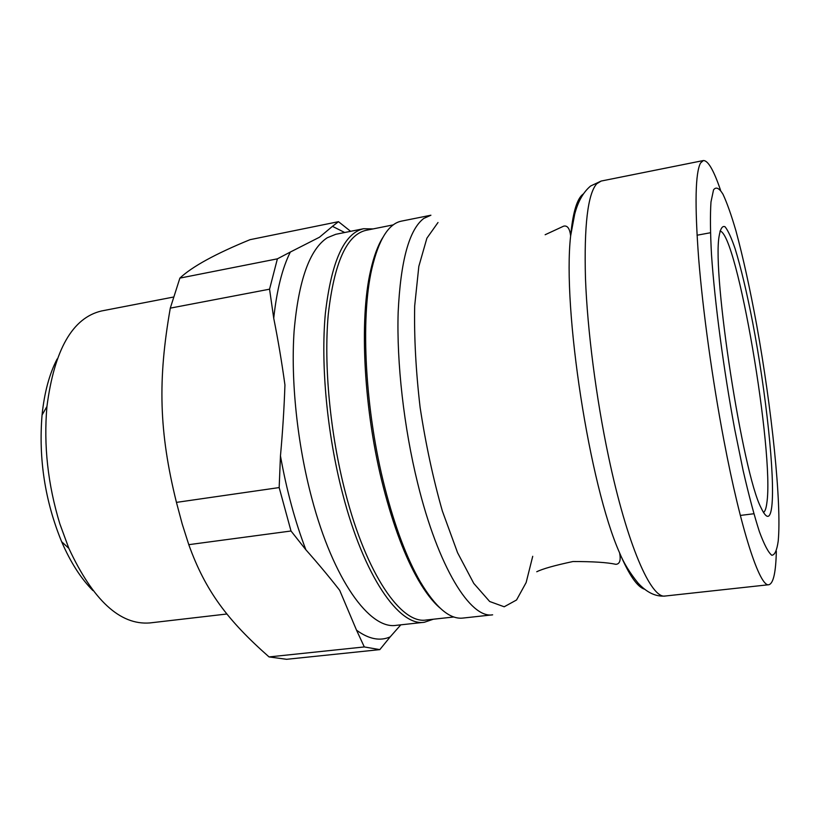 <?xml version="1.0" encoding="UTF-8"?>
<svg xmlns="http://www.w3.org/2000/svg" width="820" height="820" viewBox="0 0 820 820"><rect width="100%" height="100%" fill="white"/><g stroke="black" fill="none" stroke-linecap="round" stroke-linejoin="round"><path stroke-width="1.23" d="M382.663 237.779C377.764 245.682 373.735 256.639 370.599 270.651C359.006 320.118 363.844 411.742 383.422 487.418C393.415 526.081 405.08 557.005 418.425 580.181C425.652 592.583 432.786 601.818 439.848 607.876M401.513 221.113C388.629 223.645 378.748 239.471 371.88 268.611C360.195 318.57 365.115 411.322 384.918 487.92C395.014 527.045 406.802 558.317 420.26 581.739C435.604 607.446 449.801 619.551 462.849 618.075L492.646 614.826C470.547 618.864 438.249 567.45 417.687 483.308C403.87 427.415 396.572 362.563 398.161 312.256C400.59 260.893 409.129 229.61 423.786 218.427L430.91 215.219L401.513 221.113M393.303 224.864L365.925 230.348C346.716 234.827 334.16 262.82 328.277 314.337C323.633 364.972 330.101 433.923 345.445 492.769C366.489 574.512 401.339 624.307 426.133 620.012L453.89 616.978M433.329 619.223L424.35 622.267C399.248 626.603 363.957 576.399 342.668 493.855C327.129 434.426 320.599 364.746 325.345 313.588C331.352 261.549 344.082 233.269 363.547 228.729L373.018 228.923M57.144 358.986C49.374 373.93 44.352 392.606 42.056 415.022C38.489 458.81 45.008 501.03 61.633 541.702C70.581 562.376 81.016 578.674 92.926 590.574M226.925 613.995L149.763 622.944C120.058 625.229 93.08 600.373 68.849 548.354L59.85 523.867C47.847 484.466 43.542 445.342 46.935 406.505C54.335 349.597 72.549 317.75 101.557 310.964L173.184 297.106M344.707 232.511L332.459 226.34L319.462 237.236L290.331 252.047C282.295 268.079 276.76 290.147 273.726 318.242C278.093 340.054 281.824 362.296 284.94 384.959C284.14 408.298 282.644 431.945 280.46 455.899C286.631 490.35 295.108 521.643 305.891 549.8C318.139 563.606 329.414 577.116 339.695 590.328L356.536 630.191C368.795 639.159 380.019 641.383 390.197 636.863L400.806 624.84M422.115 586.29L422.474 585.459M372.752 264.85L372.188 264.04M350.632 231.322L338.486 221.677L250.038 239.676C215.496 253.81 192.105 266.623 179.877 278.113L277.396 258.833L290.331 252.047M332.459 226.34L338.486 221.677M277.396 258.833L269.555 289.183L170.293 308.135L179.877 278.113M273.726 318.242L269.555 289.183M279.169 487.572L291.008 531.001L188.784 544.664L182.204 524L176.443 502.383L279.169 487.572L280.46 455.899M305.891 549.8L291.008 531.001M364.305 646.939L379.814 649.624L286.59 659.3L269.042 656.922L364.305 646.939L356.536 630.191M170.293 308.135C157.737 379.783 158.916 431.576 176.443 502.383M390.197 636.863L379.814 649.624M719.97 231.086C737.047 232.47 774.531 453.296 766.833 503.049C766.136 508.472 765.009 511.608 763.451 512.459M771.804 506.401C775.197 476.84 766.034 392.308 752.657 322.393C746.794 292.289 740.931 267.679 735.068 248.562C731.337 237.636 727.986 230.369 725.024 226.75C722.369 225.52 720.401 228.657 719.12 236.16C712.006 274.454 742.756 473.509 761.103 507.877C766.679 519.634 770.246 519.142 771.804 506.401M778.2 541.169C781.798 503.849 771.743 408.329 756.624 324.73C749.962 288.579 743.084 257.316 735.97 230.953C731.348 215.106 727.022 202.868 722.984 194.227C719.191 188.016 716.044 186.55 713.543 189.84L710.981 201.966C710.12 214.86 710.294 232.49 711.514 254.856C714.814 302.949 723.588 369.328 734.648 428.973L743.104 470.434C748.824 495.28 754.256 515.688 759.392 531.668C764.219 544.685 768.35 552.557 771.794 555.263C774.767 555.089 776.899 550.384 778.2 541.169M776.335 551.173C775.874 572.37 773.383 583.553 768.852 584.721C759.935 587.489 741.065 530.981 723.886 440.258C712.416 380.008 702.863 310.811 698.63 258.136C694.663 204.487 695.309 172.774 700.557 163.006L703.314 160.556C707.988 160.3 713.738 170.212 720.575 190.281M188.784 544.664C205.41 591.076 227.847 620.586 269.042 656.922M427.251 592.829L426.994 593.475M424.35 622.267L396.183 625.342C369.861 629.791 333.381 580.088 311.795 498.201C297.27 443.784 290.69 380.449 294.113 330.993C298.562 280.46 309.601 249.382 327.252 237.759L335.759 234.305L363.547 228.729M374.75 255.389L375.191 255.932M536.751 571.755C542.614 568.824 554.679 565.421 572.934 561.536C592.952 561.505 607.282 562.428 615.912 564.324C619.766 564.047 621.006 560.255 619.623 552.936C623.651 562.827 629.811 572.883 638.083 583.112C646.857 592.604 655.908 596.899 665.256 596.017C651.203 599.276 627.044 544.716 608.512 456.484C596.109 397.874 587.428 330.316 585.48 278.513C584.024 225.705 587.755 194.135 596.683 183.803L601.142 181.056L590.615 186.007C583.297 192.126 577.987 201.515 574.687 214.194L570.638 235.893C562.294 309.007 589.611 485.758 619.623 552.936C628.96 574.912 637.263 586.987 644.52 589.18M583.43 193.827L581.616 195.416C576.306 201.064 572.647 214.553 570.638 235.893C569.746 228.503 567.419 225.254 563.658 226.156L545.146 234.735M532.723 556.298L526.143 582.559L516.538 599.994L504.197 606.779L489.673 601.501L473.765 583.389L457.57 552.721L442.369 511.055C433.124 478.634 425.713 444.102 420.117 407.448C415.873 370.978 414.059 337.122 414.684 305.891L418.825 266.397L426.892 238.2L438.003 222.507M418.425 580.181L420.26 581.739M370.599 270.651L371.88 268.611M61.633 541.702L68.849 548.354M42.056 415.022L46.935 406.505M422.228 586.454L422.495 585.49M372.331 263.527L372.874 264.358M710.428 232.747L697.041 235.227M753.846 513.75L740.337 515.431M665.256 596.017L768.852 584.721M601.142 181.056L703.314 160.556"/></g></svg>
